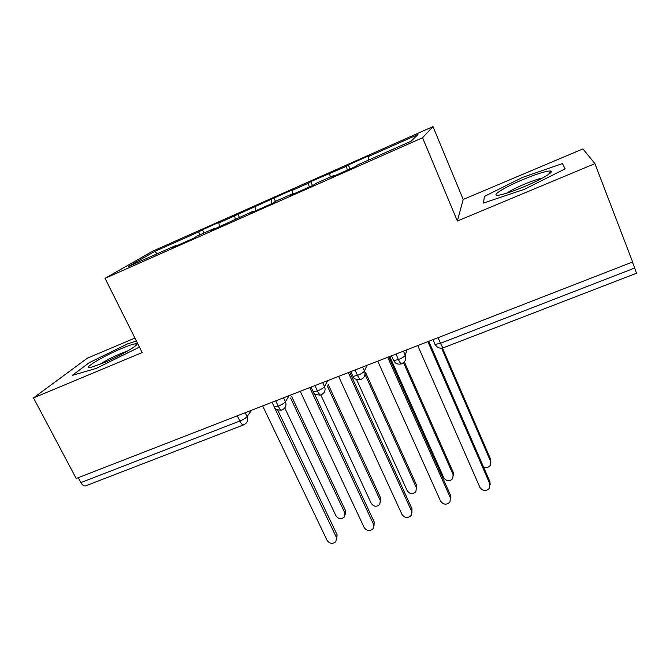 <?xml version="1.0" encoding="UTF-8"?>
<svg xmlns="http://www.w3.org/2000/svg" width="670" height="670" viewBox="0 0 670 670"><rect width="100%" height="100%" fill="white"/><g stroke="black" fill="none" stroke-linecap="round" stroke-linejoin="round"><path stroke-width="1" d="M134.913 338.074L87.401 358.14L33.5 397.905L76.196 478.481L632.622 261.97L594.91 163.631L582.933 148.908L463.213 199.459L432.988 126.58L152.676 251.175L105.031 278.335L422.561 137.744L432.988 126.58M202.432 229.726L198.906 231.82L154.469 251.56L128.439 266.509L175.883 245.48L171.704 247.959L193.278 238.403L197.214 236.024L214.149 228.52L210.413 230.807L253.235 211.192L249.977 213.286L272.506 203.303L275.496 201.335L293.175 193.496L290.403 195.372L313.434 185.171L315.922 183.412L333.995 175.406L331.734 177.064L355.293 166.629L357.252 165.096L411.07 141.244L417.954 134.536L368.006 156.713L369.647 155.44L348.283 164.929L346.39 166.319L310.729 181.612L308.401 183.186L291.927 190.506L294.44 188.848L218.856 222.959L222.172 220.958L202.432 229.726L203.998 233.018M218.856 222.959L219.459 226.803M234.684 215.933L235.245 219.299M175.883 245.48L176.327 245.915M255.027 206.896L255.731 210.732M271.174 199.727L271.92 203.563M214.149 228.52L214.567 228.972M291.927 190.506L292.614 193.747M308.401 183.186L309.255 187.022M253.235 211.192L253.637 211.661M329.581 173.781L330.352 177.022M346.39 166.319L347.353 170.147M293.175 193.496L293.552 193.982M438.063 337.672L440.492 343.274L634.725 268.025L632.43 262.045M634.725 268.025L636.483 273.251L443.347 347.789C442.778 347.764 441.823 346.256 440.492 343.274L435.106 344.455L434.587 343.878M368.006 156.713L368.868 159.946M333.995 175.406L334.347 175.909M80.877 482.593L239.827 421.011C241.259 423.775 242.557 425.056 243.704 424.847L85.467 485.918C83.901 486.294 82.377 485.189 80.877 482.593L78.273 477.677M463.213 199.459L457.367 221.025L594.91 163.631M457.367 221.025L422.561 137.744M33.5 397.905L142.166 352.562L105.031 278.335M483.522 203.043L524.401 189.3L565.153 168.832L562.406 163.589L522.592 177.383L484.393 196.411L483.522 203.043L484.393 196.411L522.592 177.383L562.406 163.589L565.153 168.832L524.401 189.3L483.522 203.043M137.526 348.048L139.218 346.683L137.526 348.048L96.246 368.374L137.526 348.048M72.352 375.368L96.246 368.374L72.352 375.368L89.269 362.646L72.352 375.368M127.861 343.743L89.269 362.646L127.861 343.743L136.42 341.08L127.861 343.743M154.469 251.56L157.375 253.679M198.906 231.82L199.367 235.07M348.283 164.929L350.041 168.957M403.466 351.139L405.283 355.242C406.288 357.839 405.861 360.15 404.018 362.177L401.514 363.936C400.802 363.911 399.781 362.453 398.449 359.564L395.995 354.045M310.729 181.612L312.496 185.582M273.921 197.968L275.462 201.352M237.825 214.006L239.374 217.34M362.629 367.026L364.463 371.071C363.576 372.42 361.256 373.868 357.52 375.418L353.015 376.389C353.299 378.667 355.887 379.756 360.787 379.656L360.787 379.656C359.958 379.672 358.869 378.265 357.52 375.418L355.041 369.982M322.664 382.578L324.514 386.573C325.587 389.245 325.143 391.565 323.191 393.533L320.913 395.04C319.975 395.107 318.82 393.734 317.454 390.945L314.959 385.577M283.527 397.804L285.395 401.74C286.492 404.437 286.057 406.757 284.072 408.692L281.877 410.107C280.831 410.208 279.616 408.884 278.234 406.137L275.722 400.844M417.745 345.578L479.913 487.408C482.886 491.303 486.102 491.562 489.586 488.195L489.946 481.747L490.164 484.82M428.783 341.29L489.946 481.747M427.87 341.641L489.879 483.958M483.572 467.099C486.361 468.163 488.606 467.576 490.306 465.34L490.649 459.31L490.867 462.183M490.582 461.295L441.58 348.191M490.649 459.31L442.468 348.057M377.763 361.138L440.542 501.051C443.398 504.828 446.538 505.147 449.955 502.023L450.583 495.406L450.667 498.899M388.801 356.842L450.583 495.406M387.679 357.278L450.307 497.668M338.601 376.381L401.966 514.418C404.722 518.086 407.779 518.463 411.137 515.54L412 508.798L411.941 512.65M349.639 372.084L412 508.798M348.316 372.595L411.539 511.101M300.244 391.305L364.153 527.516C366.825 531.084 369.807 531.511 373.09 528.781L374.178 521.922L373.969 526.084M314.121 393.114L374.178 521.922M309.758 387.603L373.533 524.267M262.657 405.928L327.077 540.363C329.673 543.839 332.58 544.3 335.804 541.737L337.094 534.794L336.725 539.199M277.656 409.99L337.094 534.794M274.206 406.975L336.281 537.181M389.747 356.474L443.8 477.777C446.505 481.37 449.478 481.671 452.727 478.665L453.305 472.484L453.414 475.759M453.062 474.511L403.516 362.696M453.305 472.484L404.312 361.859M356.566 379.563L407.167 490.675C409.78 494.175 412.678 494.519 415.869 491.721L416.673 485.407L416.648 489.025M416.254 487.475L364.999 374.312M416.673 485.407L365.552 372.47M320.871 395.057L371.222 503.338C373.751 506.738 376.582 507.131 379.714 504.51L380.719 498.086L380.552 501.998M380.141 500.197L327.245 385.836M380.719 498.086L328.091 384.22M284.792 407.938L335.946 515.766C338.409 519.082 341.172 519.501 344.238 517.047L345.444 510.532L345.125 514.686M344.698 512.676L290.596 398.064M345.444 510.532L291.609 396.406M524.015 186.754C540.615 179.862 554.191 171.897 551.033 171.043C547.231 170.599 537.859 173.446 522.927 179.585C502.843 187.927 488.539 197.298 499.962 194.953C505.565 193.806 513.58 191.067 524.015 186.754M542.608 177.969C538.152 178.932 532.131 180.992 524.543 184.149C516.528 187.55 510.515 190.582 506.503 193.245M102.954 363.148C119.712 356.222 140.047 344.439 136.538 343.844C134.888 343.484 130.03 344.983 121.965 348.333C103.079 356.13 80.517 369.781 90.86 367.394L102.954 363.148M128.037 350.762L121.387 353.291C112.635 357.043 105.299 360.812 99.386 364.597M245.203 412.72L247.088 416.598C245.806 418.063 243.386 419.537 239.827 421.011L237.297 415.794M393.148 359.949L393.625 360.594L398.449 359.564C402.26 357.981 404.529 356.549 405.283 355.242L407.059 349.74M360.812 379.647L363.165 378.039C365.075 376.029 365.502 373.709 364.463 371.071L366.951 365.343M312.882 391.079L313.242 391.85L317.454 390.945C321.131 389.412 323.484 387.955 324.514 386.573L327.68 380.627M273.946 406.263L274.29 406.991L278.234 406.137C281.852 404.638 284.239 403.173 285.395 401.74L289.214 395.593M243.704 424.847L245.773 423.524C247.774 421.623 248.218 419.311 247.088 416.598L251.535 410.258M350.837 371.616L352.588 375.686M433.021 339.64L435.106 344.455C437.108 347.688 439.855 348.794 443.347 347.789M401.514 363.936C395.267 364.882 394.998 361.984 393.625 360.594L391.489 355.795M320.913 395.04C316.039 395.057 313.485 393.993 313.242 391.85L311.031 387.109M281.877 410.107C277.146 410.174 274.616 409.135 274.29 406.991L272.045 402.276M548.345 174.535L551.033 171.043M134.846 346.34L136.538 343.844"/></g></svg>
